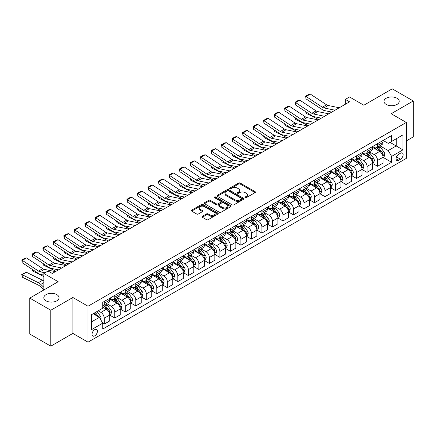 <?xml version="1.0" encoding="UTF-8"?>
<svg xmlns="http://www.w3.org/2000/svg" width="435" height="435" viewBox="0 0 435 435"><rect width="100%" height="100%" fill="white"/><g stroke="black" fill="none" stroke-linecap="round" stroke-linejoin="round"><path stroke-width="0.65" d="M245.166 197.659A0.816 0.473 0 0 0 246.324 197.659L255.095 192.591A1.169 0.674 0 0 0 255.437 192.118A1.169 0.674 0 0 0 255.095 191.639L240.234 183.059A1.169 0.674 0 0 0 238.587 183.059L229.816 188.127A0.816 0.473 0 0 0 229.577 188.458A0.816 0.473 0 0 0 229.816 188.79A0.816 0.473 0 0 0 230.969 188.79L232.105 188.137A3.736 2.159 0 0 1 237.39 188.137L238.625 188.85A3.736 2.159 0 0 1 239.723 190.378A3.736 2.159 0 0 1 238.625 191.9L237.494 192.558A0.816 0.473 0 0 0 237.254 192.89A0.816 0.473 0 0 0 237.494 193.222A0.816 0.473 0 0 0 238.646 193.222L239.783 192.569A3.736 2.159 0 0 1 245.063 192.569L246.302 193.281A3.736 2.159 0 0 1 247.395 194.809A3.736 2.159 0 0 1 246.302 196.332L245.166 196.99A0.816 0.473 0 0 0 244.927 197.321A0.816 0.473 0 0 0 245.166 197.659L245.166 196.99M56.816 294.625A7.612 4.393 0 0 0 48.519 293.674A7.612 4.393 0 0 0 43.821 297.73A7.612 4.393 0 0 0 46.05 300.841A7.612 4.393 0 0 0 54.342 301.792A7.612 4.393 0 0 0 59.046 297.73A7.612 4.393 0 0 0 56.816 294.625M396.976 98.234A7.612 4.393 0 0 0 388.683 97.282A7.612 4.393 0 0 0 383.985 101.339A7.612 4.393 0 0 0 386.215 104.449A7.612 4.393 0 0 0 394.507 105.4A7.612 4.393 0 0 0 399.205 101.339A7.612 4.393 0 0 0 396.976 98.234M94.743 335.847A3.806 2.197 120 0 0 97.228 332.492A3.806 2.197 120 0 0 96.646 329.442A3.806 2.197 120 0 0 94.743 329.632A3.806 2.197 120 0 0 92.253 332.982A3.806 2.197 120 0 0 92.84 336.032A3.806 2.197 120 0 0 94.743 335.847M202.346 216.325A1.169 0.674 0 0 0 202.009 216.804A1.169 0.674 0 0 0 202.346 217.277L206.516 219.686A1.169 0.674 0 0 0 208.169 219.686L217.908 214.063A1.169 0.674 0 0 0 218.25 213.585A1.169 0.674 0 0 0 217.908 213.106L203.047 204.532A1.169 0.674 0 0 0 201.4 204.532L191.661 210.154A1.169 0.674 0 0 0 191.318 210.632A1.169 0.674 0 0 0 191.661 211.105L196.696 214.015A1.169 0.674 0 0 0 198.344 214.015L202.514 211.606A1.169 0.674 0 0 0 202.857 211.133A1.169 0.674 0 0 0 202.514 210.654L200.018 209.213A3.121 1.805 0 0 1 199.1 207.935A3.121 1.805 0 0 1 201.03 206.272A3.121 1.805 0 0 1 204.434 206.663L214.216 212.313A3.121 1.805 0 0 1 215.129 213.585A3.121 1.805 0 0 1 213.199 215.249A3.121 1.805 0 0 1 209.795 214.863L208.169 213.917A1.169 0.674 0 0 0 206.516 213.917L202.346 216.325L202.346 217.277L206.516 214.89L206.516 213.917M406.312 140.907L413.25 136.905L413.25 100.974L392.229 88.838L363.845 105.227L349.55 96.972L345.341 99.397L349.55 101.823L52.271 273.457L48.068 271.027L43.864 273.457L43.864 289.966M50.803 310.231L50.803 346.162L72.879 333.417L72.879 297.491L50.803 310.231L29.776 298.095L58.159 281.711L43.864 273.457M72.879 297.491L88.011 306.229L406.312 122.458L406.312 158.389L88.011 342.155L88.011 306.229M413.25 100.974L391.174 113.72L406.312 122.458M232.187 204.863A1.169 0.674 0 0 0 233.84 204.863L243.578 199.241A1.169 0.674 0 0 0 243.921 198.762A1.169 0.674 0 0 0 243.578 198.289L228.723 189.709A1.169 0.674 0 0 0 227.07 189.709L217.331 195.331A1.169 0.674 0 0 0 216.989 195.81A1.169 0.674 0 0 0 217.331 196.288L232.187 204.863M214.808 197.833A0.816 0.473 0 0 1 215.64 197.947L230.729 206.663L221.002 212.275A1.169 0.674 0 0 1 219.354 212.275L204.493 203.694L204.493 202.743A1.169 0.674 0 0 0 204.151 203.221A1.169 0.674 0 0 0 204.493 203.694M204.493 202.743L208.664 200.339A1.169 0.674 0 0 1 210.312 200.339L216.342 203.814A1.169 0.674 0 0 0 217.989 203.814L220.757 202.221A1.169 0.674 0 0 0 221.1 201.742A1.169 0.674 0 0 0 220.757 201.264L214.482 197.642A0.816 0.473 0 0 1 214.243 197.311A0.816 0.473 0 0 1 214.749 196.876A0.816 0.473 0 0 1 215.64 196.979L230.746 205.701A1.169 0.674 0 0 1 231.083 206.174A1.169 0.674 0 0 1 230.746 206.652L230.746 205.701M50.803 346.162L29.776 334.026L29.776 298.095M400.51 153.196L398.661 154.262A3.687 2.126 120 0 0 396.252 157.508A3.687 2.126 120 0 0 396.818 160.466A3.687 2.126 120 0 0 398.661 160.281L400.51 159.215A3.687 2.126 120 0 0 402.919 155.964A3.687 2.126 120 0 0 402.353 153.011A3.687 2.126 120 0 0 400.51 153.196M383.143 140.451L388.232 143.387L391.598 141.446L391.598 135.568L102.731 302.341L102.731 308.219L91.377 314.771L91.377 329.73L102.731 323.172L102.731 329.05L391.598 162.271L391.598 156.399L388.232 150.57L379.869 145.741M391.598 141.446L402.946 134.888L402.946 149.841L391.598 156.399M72.879 333.417L88.011 342.155M345.341 99.397L345.341 104.253M389.999 142.365L396.22 145.959L396.22 138.776L402.946 134.888M388.232 150.57L396.22 145.959L402.946 149.841M91.377 321.96L99.365 317.349L93.144 313.755M102.731 323.221L104.242 324.097L104.242 318.219A4.758 2.746 -120 0 0 100.882 312.395L98.19 310.84M104.242 324.097L109.712 320.938L109.712 315.065A4.758 2.746 -120 0 0 106.347 309.236L102.731 307.148M109.837 315.185L114.753 318.028L114.753 312.151A4.758 2.746 -120 0 0 111.393 306.327L106.564 303.538M114.753 318.028L120.223 314.869L120.223 308.997A4.758 2.746 -120 0 0 116.857 303.168L109.712 299.041M120.348 309.116L125.269 311.955L125.269 306.082A4.758 2.746 -120 0 0 121.903 300.259L117.075 297.469M125.269 311.955L130.734 308.801L130.734 302.929A4.758 2.746 -120 0 0 127.368 297.1L120.223 292.972M130.859 303.048L135.78 305.887L135.78 300.014A4.758 2.746 -120 0 0 132.414 294.185L127.585 291.401M135.78 305.887L141.244 302.733L141.244 296.86A4.758 2.746 -120 0 0 137.884 291.031L130.734 286.904M141.37 296.98L146.291 299.818L146.291 293.946A4.758 2.746 -120 0 0 142.925 288.117L138.096 285.327M146.291 299.818L151.755 296.665L151.755 290.787A4.758 2.746 -120 0 0 148.395 284.963L141.244 280.836M151.886 290.912L156.801 293.75L156.801 287.878A4.758 2.746 -120 0 0 153.441 282.049L148.607 279.259M156.801 293.75L162.271 290.596L162.271 284.718A4.758 2.746 -120 0 0 158.905 278.895L151.755 274.768M162.396 284.843L167.317 287.682L167.317 281.809A4.758 2.746 -120 0 0 163.951 275.98L159.123 273.191M167.317 287.682L172.782 284.528L172.782 278.65A4.758 2.746 -120 0 0 169.416 272.827L162.271 268.7M172.907 278.77L177.828 281.614L177.828 275.736A4.758 2.746 -120 0 0 174.462 269.912L169.634 267.123M177.828 281.614L183.293 278.454L183.293 272.582A4.758 2.746 -120 0 0 179.927 266.758L172.782 262.631M183.418 272.701L188.339 275.545L188.339 269.667A4.758 2.746 -120 0 0 184.973 263.844L180.144 261.054M188.339 275.545L193.803 272.386L193.803 266.514A4.758 2.746 -120 0 0 190.443 260.685L183.293 256.558M193.928 266.633L198.849 269.477L198.849 263.599A4.758 2.746 -120 0 0 195.489 257.776L190.655 254.986M198.849 269.477L204.314 266.318L204.314 260.445A4.758 2.746 -120 0 0 200.954 254.616L193.803 250.489M204.445 260.565L209.36 263.403L209.36 257.531A4.758 2.746 -120 0 0 206 251.707L201.171 248.918M209.36 263.403L214.83 260.25L214.83 254.377A4.758 2.746 -120 0 0 211.464 248.548L204.314 244.421M214.955 254.497L219.876 257.335L219.876 251.463A4.758 2.746 -120 0 0 216.51 245.634L211.682 242.85M219.876 257.335L225.341 254.181L225.341 248.309A4.758 2.746 -120 0 0 221.975 242.48L214.83 238.353M225.466 248.428L230.387 251.267L230.387 245.394A4.758 2.746 -120 0 0 227.021 239.565L222.193 236.776M230.387 251.267L235.852 248.113L235.852 242.235A4.758 2.746 -120 0 0 232.486 236.412L225.341 232.285M235.977 242.36L240.898 245.199L240.898 239.326A4.758 2.746 -120 0 0 237.532 233.497L232.703 230.708M240.898 245.199L246.362 242.045L246.362 236.167A4.758 2.746 -120 0 0 243.002 230.343L235.852 226.216M246.487 236.292L251.408 239.13L251.408 233.252A4.758 2.746 -120 0 0 248.048 227.429L243.214 224.639M251.408 239.13L256.878 235.977L256.878 230.099A4.758 2.746 -120 0 0 253.513 224.275L246.362 220.148M257.003 230.218L261.919 233.062L261.919 227.184A4.758 2.746 -120 0 0 258.559 221.361L253.73 218.571M261.919 233.062L267.389 229.903L267.389 224.03A4.758 2.746 -120 0 0 264.023 218.201L256.878 214.08M267.514 224.15L272.435 226.994L272.435 221.116A4.758 2.746 -120 0 0 269.069 215.292L264.241 212.503M272.435 226.994L277.9 223.835L277.9 217.962A4.758 2.746 -120 0 0 274.534 212.133L267.389 208.006M278.025 218.082L282.946 220.926L282.946 215.048A4.758 2.746 -120 0 0 279.58 209.224L274.751 206.435M282.946 220.926L288.41 217.766L288.41 211.894A4.758 2.746 -120 0 0 285.05 206.065L277.9 201.938M288.535 212.014L293.456 214.852L293.456 208.979A4.758 2.746 -120 0 0 290.091 203.15L285.262 200.366M293.456 214.852L298.921 211.698L298.921 205.826A4.758 2.746 -120 0 0 295.561 199.997L288.41 195.87M299.052 205.945L303.967 208.784L303.967 202.911A4.758 2.746 -120 0 0 300.607 197.082L295.773 194.298M303.967 208.784L309.437 205.63L309.437 199.752A4.758 2.746 -120 0 0 306.071 193.928L298.921 189.801M309.562 199.877L314.483 202.715L314.483 196.843A4.758 2.746 -120 0 0 311.117 191.014L306.289 188.225M314.483 202.715L319.948 199.562L319.948 193.684A4.758 2.746 -120 0 0 316.582 187.86L309.437 183.733M320.073 193.809L324.994 196.647L324.994 190.775A4.758 2.746 -120 0 0 321.628 184.946L316.8 182.156M324.994 196.647L330.459 193.493L330.459 187.615A4.758 2.746 -120 0 0 327.093 181.792L319.948 177.665M330.584 187.741L335.505 190.579L335.505 184.701A4.758 2.746 -120 0 0 332.139 178.877L327.31 176.088M335.505 190.579L340.969 187.42L340.969 181.547A4.758 2.746 -120 0 0 337.609 175.724L330.459 171.597M341.094 181.667L346.015 184.511L346.015 178.633A4.758 2.746 -120 0 0 342.655 172.809L337.821 170.02M346.015 184.511L351.48 181.351L351.48 175.479A4.758 2.746 -120 0 0 348.12 169.65L340.969 165.523M351.61 175.599L356.526 178.442L356.526 172.564A4.758 2.746 -120 0 0 353.166 166.741L348.337 163.951M356.526 178.442L361.996 175.283L361.996 169.411A4.758 2.746 -120 0 0 358.63 163.582L351.48 159.455M362.121 169.53L367.042 172.369L367.042 166.496A4.758 2.746 -120 0 0 363.676 160.673L358.848 157.883M367.042 172.369L372.507 169.215L372.507 163.342A4.758 2.746 -120 0 0 369.141 157.513L361.996 153.386M372.632 163.462L377.553 166.3L377.553 160.428A4.758 2.746 -120 0 0 374.187 154.599L369.358 151.815M377.553 166.3L383.017 163.147L383.017 157.274A4.758 2.746 -120 0 0 379.652 151.445L372.507 147.318M372.632 146.519L374.187 147.416A4.758 2.746 -120 0 0 376.569 147.65A4.758 2.746 -120 0 0 377.553 145.475L377.553 143.675M362.121 152.587L363.676 153.484A4.758 2.746 -120 0 0 366.053 153.718A4.758 2.746 -120 0 0 367.042 151.543L367.042 149.743M351.61 158.655L353.166 159.553A4.758 2.746 -120 0 0 355.542 159.792A4.758 2.746 -120 0 0 356.526 157.611L356.526 155.817M341.094 164.724L342.655 165.621A4.758 2.746 -120 0 0 345.031 165.86A4.758 2.746 -120 0 0 346.015 163.68L346.015 161.885M330.584 170.792L332.139 171.689A4.758 2.746 -120 0 0 334.52 171.928A4.758 2.746 -120 0 0 335.505 169.748L335.505 167.953M320.073 176.86L321.628 177.763A4.758 2.746 -120 0 0 324.01 177.997A4.758 2.746 -120 0 0 324.994 175.816L324.994 174.022M309.562 182.928L311.117 183.831A4.758 2.746 -120 0 0 313.494 184.065A4.758 2.746 -120 0 0 314.483 181.89L314.483 180.09M299.052 189.002L300.607 189.899A4.758 2.746 -120 0 0 302.983 190.133A4.758 2.746 -120 0 0 303.967 187.958L303.967 186.158M288.535 195.07L290.091 195.967A4.758 2.746 -120 0 0 292.472 196.201A4.758 2.746 -120 0 0 293.456 194.026L293.456 192.226M278.025 201.139L279.58 202.036A4.758 2.746 -120 0 0 281.962 202.27A4.758 2.746 -120 0 0 282.946 200.095L282.946 198.3M267.514 207.207L269.069 208.104A4.758 2.746 -120 0 0 271.445 208.343A4.758 2.746 -120 0 0 272.435 206.163L272.435 204.368M257.003 213.275L258.559 214.172A4.758 2.746 -120 0 0 260.935 214.411A4.758 2.746 -120 0 0 261.919 212.231L261.919 210.437M246.487 219.343L248.048 220.24A4.758 2.746 -120 0 0 250.424 220.48A4.758 2.746 -120 0 0 251.408 218.299L251.408 216.505M235.977 225.412L237.532 226.314A4.758 2.746 -120 0 0 239.913 226.548A4.758 2.746 -120 0 0 240.898 224.368L240.898 222.573M225.466 231.485L227.021 232.382A4.758 2.746 -120 0 0 229.403 232.616A4.758 2.746 -120 0 0 230.387 230.441L230.387 228.641M214.955 237.553L216.51 238.451A4.758 2.746 -120 0 0 218.887 238.684A4.758 2.746 -120 0 0 219.876 236.509L219.876 234.71M204.445 243.622L206 244.519A4.758 2.746 -120 0 0 208.376 244.753A4.758 2.746 -120 0 0 209.36 242.578L209.36 240.778M193.928 249.69L195.489 250.587A4.758 2.746 -120 0 0 197.865 250.821A4.758 2.746 -120 0 0 198.849 248.646L198.849 246.852M183.418 255.758L184.973 256.655A4.758 2.746 -120 0 0 187.354 256.895A4.758 2.746 -120 0 0 188.339 254.714L188.339 252.92M172.907 261.826L174.462 262.724A4.758 2.746 -120 0 0 176.844 262.963A4.758 2.746 -120 0 0 177.828 260.782L177.828 258.988M162.396 267.895L163.951 268.797A4.758 2.746 -120 0 0 166.328 269.031A4.758 2.746 -120 0 0 167.317 266.851L167.317 265.056M151.886 273.963L153.441 274.866A4.758 2.746 -120 0 0 155.817 275.099A4.758 2.746 -120 0 0 156.801 272.919L156.801 271.125M141.37 280.037L142.925 280.934A4.758 2.746 -120 0 0 145.306 281.168A4.758 2.746 -120 0 0 146.291 278.993L146.291 277.193M130.859 286.105L132.414 287.002A4.758 2.746 -120 0 0 134.796 287.236A4.758 2.746 -120 0 0 135.78 285.061L135.78 283.261M120.348 292.173L121.903 293.07A4.758 2.746 -120 0 0 124.279 293.304A4.758 2.746 -120 0 0 125.269 291.129L125.269 289.329M109.837 298.241L111.393 299.139A4.758 2.746 -120 0 0 113.769 299.378A4.758 2.746 -120 0 0 114.753 297.197L114.753 295.403M383.143 157.394L391.598 162.271M376.569 147.65L382.033 144.496A4.758 2.746 -120 0 0 383.017 142.316L383.017 140.521M366.053 153.718L371.523 150.564A4.758 2.746 -120 0 0 372.507 148.384L372.507 146.59M355.542 159.792L361.006 156.633A4.758 2.746 -120 0 0 361.996 154.458L361.996 152.658M345.031 165.86L350.496 162.701A4.758 2.746 -120 0 0 351.48 160.526L351.48 158.726M334.52 171.928L339.985 168.769A4.758 2.746 -120 0 0 340.969 166.594L340.969 164.794M324.01 177.997L329.474 174.843A4.758 2.746 -120 0 0 330.459 172.662L330.459 170.868M313.494 184.065L318.964 180.911A4.758 2.746 -120 0 0 319.948 178.731L319.948 176.936M302.983 190.133L308.448 186.979A4.758 2.746 -120 0 0 309.437 184.799L309.437 183.004M292.472 196.201L297.937 193.048A4.758 2.746 -120 0 0 298.921 190.867L298.921 189.073M281.962 202.27L287.426 199.116A4.758 2.746 -120 0 0 288.41 196.941L288.41 195.141M271.445 208.343L276.916 205.184A4.758 2.746 -120 0 0 277.9 203.009L277.9 201.209M260.935 214.411L266.405 211.252A4.758 2.746 -120 0 0 267.389 209.077L267.389 207.277M250.424 220.48L255.889 217.321A4.758 2.746 -120 0 0 256.878 215.146L256.878 213.351M239.913 226.548L245.378 223.394A4.758 2.746 -120 0 0 246.362 221.214L246.362 219.419M229.403 232.616L234.867 229.462A4.758 2.746 -120 0 0 235.852 227.282L235.852 225.488M218.887 238.684L224.357 235.531A4.758 2.746 -120 0 0 225.341 233.35L225.341 231.556M208.376 244.753L213.841 241.599A4.758 2.746 -120 0 0 214.83 239.419L214.83 237.624M197.865 250.821L203.33 247.667A4.758 2.746 -120 0 0 204.314 245.492L204.314 243.692M187.354 256.895L192.819 253.735A4.758 2.746 -120 0 0 193.803 251.56L193.803 249.761M176.844 262.963L182.308 259.804A4.758 2.746 -120 0 0 183.293 257.629L183.293 255.829M166.328 269.031L171.798 265.872A4.758 2.746 -120 0 0 172.782 263.697L172.782 261.903M155.817 275.099L161.282 271.946A4.758 2.746 -120 0 0 162.271 269.765L162.271 267.971M145.306 281.168L150.771 278.014A4.758 2.746 -120 0 0 151.755 275.833L151.755 274.039M134.796 287.236L140.26 284.082A4.758 2.746 -120 0 0 141.244 281.902L141.244 280.107M124.279 293.304L129.75 290.15A4.758 2.746 -120 0 0 130.734 287.97L130.734 286.176M113.769 299.378L119.239 296.219A4.758 2.746 -120 0 0 120.223 294.044L120.223 292.244M102.731 305.636A4.758 2.746 -120 0 0 103.258 305.446L108.723 302.287A4.758 2.746 -120 0 0 109.712 300.112L109.712 298.312M103.258 305.446A4.758 2.746 -120 0 0 104.242 303.266L104.242 301.471M99.365 317.349L102.731 323.172M245.492 197.773L246.302 197.305A3.736 2.159 0 0 0 247.395 195.777L247.395 194.809M239.723 190.378L239.723 191.346A3.736 2.159 0 0 1 238.625 192.874L237.82 193.341M255.079 192.602L240.234 184.032A1.169 0.674 0 0 0 238.587 184.032L230.142 188.91M243.562 199.252L228.723 190.682A1.169 0.674 0 0 0 227.07 190.682L217.348 196.294L217.331 195.331M241.517 199.1A0.816 0.473 0 0 0 241.757 198.762A0.816 0.473 0 0 0 241.517 198.431L228.473 190.9A0.816 0.473 0 0 0 227.32 190.9L226.118 191.59A3.736 2.159 0 0 0 225.025 193.118A3.736 2.159 0 0 0 226.118 194.641L235.036 199.79A3.736 2.159 0 0 0 240.321 199.79L241.517 199.1L241.517 200.067A0.816 0.473 0 0 0 241.757 199.736L241.757 198.762M225.025 193.118L225.025 194.086A3.736 2.159 0 0 0 226.118 195.614L226.118 194.641M241.517 200.067L240.321 200.758A3.736 2.159 0 0 1 235.036 200.758L226.118 195.614M204.51 203.705L208.664 201.307L208.664 200.339M221.1 201.742L221.1 202.715A1.169 0.674 0 0 1 220.757 203.188L217.989 204.787A1.169 0.674 0 0 1 216.342 204.787L210.312 201.307A1.169 0.674 0 0 0 208.664 201.307M222.589 207.424A3.121 1.805 0 0 0 225.993 207.816A3.121 1.805 0 0 0 227.924 206.152A3.121 1.805 0 0 0 227.01 204.874L223.563 202.884A1.169 0.674 0 0 0 221.91 202.884L219.148 204.483A1.169 0.674 0 0 0 218.805 204.961A1.169 0.674 0 0 0 219.148 205.434L222.589 207.424L222.589 208.398A3.121 1.805 0 0 0 225.993 208.789A3.121 1.805 0 0 0 227.924 207.12L227.924 206.152M218.805 204.961L218.805 205.929A1.169 0.674 0 0 0 219.148 206.407L219.148 205.434M222.589 208.398L219.148 206.407M215.129 213.585L215.129 214.558A3.121 1.805 0 0 1 213.199 216.222A3.121 1.805 0 0 1 209.795 215.831L208.169 214.89A1.169 0.674 0 0 0 206.516 214.89M199.1 207.935L199.1 208.909A3.121 1.805 0 0 0 200.018 210.187L200.018 209.213M202.498 211.617L200.018 210.187M217.892 214.069L203.047 205.499A1.169 0.674 0 0 0 201.4 205.499L191.672 211.116L191.661 210.154M383.017 157.465L384.029 156.883L384.866 154.458A3.154 1.822 -120 0 0 383.86 151.772L380.424 147.188A9.097 5.253 -120 0 0 379.434 145.997M376.014 149.346A9.097 5.253 -120 0 0 374.154 147.394M320.519 117.994L321.068 118.266M306.05 111.909L306.137 113.328L305.626 111.632M318.795 119.581L306.137 113.328M382.729 155.534L383.164 154.588A3.154 1.822 -120 0 0 382.262 152.696L378.831 148.107A9.097 5.253 -120 0 0 377.836 146.921M376.987 147.405A7.553 4.361 60 0 1 378.227 148.819L381.136 152.696M376.824 147.503A9.097 5.253 60 0 1 377.819 148.688L380.103 151.739M335.042 110.202L323.928 107.918A5.949 3.431 60 0 1 322.335 107.222L306.137 96.516L305.984 98.848L322.183 109.555A8.917 5.149 -120 0 0 324.575 110.604L331.785 112.083M339.246 107.771L328.131 105.493A5.949 3.431 60 0 1 326.538 104.791L310.34 94.09L306.137 96.516L305.631 96.13L308.573 94.433L310.34 94.09M305.984 98.848L305.631 96.13M372.507 163.533L373.513 162.951L374.356 160.526A3.154 1.822 -120 0 0 373.35 157.84L369.913 153.256A9.097 5.253 -120 0 0 368.923 152.065M365.503 155.415A9.097 5.253 -120 0 0 363.644 153.463M310.008 124.067L310.557 124.339M295.539 117.977L295.626 119.397L295.115 117.7M308.284 125.65L295.626 119.397M372.219 161.602L372.654 160.656A3.154 1.822 -120 0 0 371.751 158.764L368.314 154.175A9.097 5.253 -120 0 0 367.325 152.989M366.477 153.479A7.553 4.361 60 0 1 367.716 154.887L370.625 158.77M366.313 153.571A9.097 5.253 60 0 1 367.309 154.757L369.592 157.807M361.996 169.606L363.002 169.019L363.845 166.594A3.154 1.822 -120 0 0 362.839 163.908L359.402 159.324A9.097 5.253 -120 0 0 358.407 158.133M354.993 161.483A9.097 5.253 -120 0 0 353.128 159.531M299.497 130.136L300.047 130.408M285.028 124.046L285.11 125.465L284.604 123.768M297.774 131.718L285.11 125.465M361.708 167.676L362.143 166.73A3.154 1.822 -120 0 0 361.24 164.832L357.804 160.243A9.097 5.253 -120 0 0 356.814 159.058M355.966 159.547A7.553 4.361 60 0 1 357.206 160.955L360.115 164.838M355.803 159.64A9.097 5.253 60 0 1 356.798 160.83L359.082 163.875M351.48 175.675L352.491 175.093L353.334 172.662A3.154 1.822 -120 0 0 352.328 169.976L348.892 165.392A9.097 5.253 -120 0 0 347.897 164.202M344.482 167.551A9.097 5.253 -120 0 0 342.617 165.605M288.981 136.204L289.536 136.476M274.512 130.114L274.599 131.533L274.093 129.837M287.263 137.786L274.599 131.533M351.197 173.744L351.632 172.798A3.154 1.822 -120 0 0 350.73 170.901L347.293 166.317A9.097 5.253 -120 0 0 346.298 165.126M345.455 165.615A7.553 4.361 60 0 1 346.695 167.024L349.599 170.906M345.292 165.708A9.097 5.253 60 0 1 346.282 166.899L348.565 169.949M324.532 116.27L313.417 113.986A5.949 3.431 60 0 1 311.824 113.29L295.626 102.584L295.474 104.917L311.672 115.623A8.917 5.149 -120 0 0 314.059 116.672L321.269 118.151M328.735 113.84L317.621 111.561A5.949 3.431 60 0 1 316.027 110.865L299.829 100.159L295.626 102.584L295.12 102.198L298.062 100.501L299.829 100.159M295.474 104.917L295.12 102.198M314.021 122.338L302.907 120.06A5.949 3.431 60 0 1 301.308 119.359L285.11 108.652L284.963 110.99L301.161 121.691A8.917 5.149 -120 0 0 303.548 122.741L310.759 124.22M318.224 119.908L307.11 117.629A5.949 3.431 60 0 1 305.517 116.933L289.318 106.227L285.11 108.652L284.61 108.271L287.551 106.57L289.318 106.227M284.963 110.99L284.61 108.271M303.51 128.407L292.391 126.128A5.949 3.431 60 0 1 290.797 125.427L274.599 114.72L274.447 117.058L290.645 127.759A8.917 5.149 -120 0 0 293.038 128.809L300.248 130.288M307.714 125.981L296.599 123.698A5.949 3.431 60 0 1 295.006 123.002L278.802 112.295L274.599 114.72L274.093 114.34L277.041 112.638L278.802 112.295M274.447 117.058L274.093 114.34M340.969 181.743L341.981 181.161L342.818 178.731A3.154 1.822 -120 0 0 341.812 176.05L338.381 171.461A9.097 5.253 -120 0 0 337.386 170.27M333.966 173.619A9.097 5.253 -120 0 0 332.106 171.673M278.471 142.272L279.02 142.544M264.001 136.188L264.089 137.601L263.583 135.905M276.747 143.855L264.089 137.601M340.681 179.813L341.116 178.867A3.154 1.822 -120 0 0 340.219 176.969L336.782 172.385A9.097 5.253 -120 0 0 335.787 171.194M334.939 171.684A7.553 4.361 60 0 1 336.179 173.092L339.088 176.974M334.781 171.776A9.097 5.253 60 0 1 335.771 172.967L338.055 176.017M292.994 134.475L281.88 132.196A5.949 3.431 60 0 1 280.287 131.495L264.089 120.794L263.936 123.127L280.135 133.833A8.917 5.149 -120 0 0 282.527 134.877L289.737 136.356M297.203 132.05L286.083 129.766A5.949 3.431 60 0 1 284.49 129.07L268.292 118.363L264.089 120.794L263.583 120.408L266.524 118.706L268.292 118.363M263.936 123.127L263.583 120.408M330.459 187.811L331.47 187.229L332.307 184.799A3.154 1.822 -120 0 0 331.301 182.118L327.865 177.529A9.097 5.253 -120 0 0 326.875 176.344M323.455 179.688A9.097 5.253 -120 0 0 321.596 177.741M267.96 148.34L268.509 148.612M253.491 142.256L253.578 143.67L253.067 141.973M266.236 149.923L253.578 143.67M330.17 185.881L330.605 184.935A3.154 1.822 -120 0 0 329.703 183.037L326.266 178.453A9.097 5.253 -120 0 0 325.277 177.262M324.428 177.752A7.553 4.361 60 0 1 325.668 179.16L328.577 183.043M324.265 177.844A9.097 5.253 60 0 1 325.26 179.035L327.544 182.086M319.948 193.879L320.954 193.298L321.797 190.867A3.154 1.822 -120 0 0 320.791 188.186L317.354 183.597A9.097 5.253 -120 0 0 316.365 182.412M312.944 185.761A9.097 5.253 -120 0 0 311.085 183.809M257.449 154.409L257.998 154.681M242.98 148.324L243.067 149.743L242.556 148.047M255.726 155.991L243.067 149.743M319.66 191.949L320.095 191.003A3.154 1.822 -120 0 0 319.192 189.111L315.756 184.522A9.097 5.253 -120 0 0 314.766 183.331M313.918 183.82A7.553 4.361 60 0 1 315.157 185.228L318.067 189.111M313.755 183.913A9.097 5.253 60 0 1 314.75 185.103L317.033 188.154M309.437 199.948L310.443 199.366L311.286 196.941A3.154 1.822 -120 0 0 310.28 194.255L306.844 189.665A9.097 5.253 -120 0 0 305.849 188.48M302.434 191.83A9.097 5.253 -120 0 0 300.569 189.877M246.933 160.477L247.488 160.749M232.469 154.392L232.551 155.812L232.045 154.115M245.215 162.065L232.551 155.812M309.149 198.017L309.584 197.071A3.154 1.822 -120 0 0 308.681 195.179L305.245 190.59A9.097 5.253 -120 0 0 304.25 189.399M303.407 189.888A7.553 4.361 60 0 1 304.647 191.302L307.556 195.179M303.244 189.986A9.097 5.253 60 0 1 304.234 191.172L306.523 194.222M298.921 206.016L299.933 205.434L300.775 203.009A3.154 1.822 -120 0 0 299.769 200.323L296.333 195.739A9.097 5.253 -120 0 0 295.338 194.548M291.923 197.898A9.097 5.253 -120 0 0 290.058 195.946M236.422 166.545L236.972 166.817M221.953 160.461L222.04 161.88L221.535 160.183M234.704 168.133L222.04 161.88M298.638 204.086L299.073 203.14A3.154 1.822 -120 0 0 298.171 201.247L294.734 196.658A9.097 5.253 -120 0 0 293.739 195.473M292.896 195.957A7.553 4.361 60 0 1 294.136 197.37L297.04 201.253M292.733 196.054A9.097 5.253 60 0 1 293.723 197.24L296.007 200.29M288.41 212.084L289.422 211.502L290.259 209.077A3.154 1.822 -120 0 0 289.253 206.391L285.817 201.807A9.097 5.253 -120 0 0 284.827 200.617M281.407 203.966A9.097 5.253 -120 0 0 279.547 202.014M225.912 172.619L226.461 172.891M211.443 166.529L211.53 167.948L211.024 166.252M224.188 174.201L211.53 167.948M288.122 210.154L288.557 209.213A3.154 1.822 -120 0 0 287.66 207.316L284.224 202.726A9.097 5.253 -120 0 0 283.228 201.541M282.38 202.03A7.553 4.361 60 0 1 283.62 203.439L286.529 207.321M282.217 202.123A9.097 5.253 60 0 1 283.212 203.308L285.496 206.359M282.484 140.543L271.369 138.265A5.949 3.431 60 0 1 269.776 137.563L253.578 126.862L253.426 129.195L269.624 139.901A8.917 5.149 -120 0 0 272.016 140.945L279.226 142.424M286.687 138.118L275.572 135.834A5.949 3.431 60 0 1 273.979 135.138L257.781 124.432L253.578 126.862L253.072 126.476L256.014 124.774L257.781 124.432M253.426 129.195L253.072 126.476M271.973 146.611L260.859 144.333A5.949 3.431 60 0 1 259.265 143.637L243.067 132.931L242.915 135.263L259.113 145.97A8.917 5.149 -120 0 0 261.5 147.014L268.71 148.493M276.176 144.186L265.062 141.908A5.949 3.431 60 0 1 263.469 141.206L247.27 130.5L243.067 132.931L242.561 132.544L245.503 130.848L247.27 130.5M242.915 135.263L242.561 132.544M261.462 152.68L250.342 150.401A5.949 3.431 60 0 1 248.749 149.705L232.551 138.999L232.399 141.332L248.602 152.038A8.917 5.149 -120 0 0 250.99 153.087L258.2 154.566M265.665 150.254L254.551 147.976A5.949 3.431 60 0 1 252.958 147.275L236.76 136.574L232.551 138.999L232.045 138.613L234.992 136.916L236.76 136.574M232.399 141.332L232.045 138.613M250.946 158.753L239.832 156.469A5.949 3.431 60 0 1 238.239 155.773L222.04 145.067L221.888 147.4L238.086 158.106A8.917 5.149 -120 0 0 240.479 159.156L247.689 160.635M255.155 156.323L244.04 154.044A5.949 3.431 60 0 1 242.442 153.343L226.243 142.642L222.04 145.067L221.535 144.681L224.482 142.984L226.243 142.642M221.888 147.4L221.535 144.681M240.435 164.821L229.321 162.538A5.949 3.431 60 0 1 227.728 161.842L211.53 151.135L211.377 153.468L227.576 164.174A8.917 5.149 -120 0 0 229.968 165.224L237.178 166.703M244.644 162.391L233.524 160.113A5.949 3.431 60 0 1 231.931 159.417L215.733 148.71L211.53 151.135L211.024 150.755L213.966 149.053L215.733 148.71M211.377 153.468L211.024 150.755M277.9 218.158L278.911 217.571L279.748 215.146A3.154 1.822 -120 0 0 278.743 212.459L275.306 207.876A9.097 5.253 -120 0 0 274.316 206.685M270.896 210.034A9.097 5.253 -120 0 0 269.037 208.088M215.401 178.687L215.95 178.959M200.932 172.597L201.019 174.016L200.508 172.32M213.677 180.269L201.019 174.016M277.612 216.228L278.047 215.281A3.154 1.822 -120 0 0 277.144 213.384L273.707 208.795A9.097 5.253 -120 0 0 272.718 207.609M271.87 208.099A7.553 4.361 60 0 1 273.109 209.507L276.018 213.389M271.706 208.191A9.097 5.253 60 0 1 272.701 209.382L274.985 212.427M229.925 170.89L218.81 168.611A5.949 3.431 60 0 1 217.217 167.91L201.019 157.204L200.867 159.542L217.065 170.243A8.917 5.149 -120 0 0 219.452 171.292L226.668 172.771M234.128 168.459L223.014 166.181A5.949 3.431 60 0 1 221.42 165.485L205.222 154.778L201.019 157.204L200.513 156.823L203.455 155.121L205.222 154.778M200.867 159.542L200.513 156.823M267.389 224.226L268.395 223.644L269.238 221.214A3.154 1.822 -120 0 0 268.232 218.533L264.795 213.944A9.097 5.253 -120 0 0 263.8 212.753M260.386 216.103A9.097 5.253 -120 0 0 258.52 214.156M204.89 184.755L205.44 185.027M190.421 178.665L190.503 180.085L189.997 178.388M203.167 186.338L190.503 180.085M267.101 222.296L267.536 221.35A3.154 1.822 -120 0 0 266.633 219.452L263.197 214.868A9.097 5.253 -120 0 0 262.207 213.677M261.359 214.167A7.553 4.361 60 0 1 262.599 215.575L265.508 219.457M261.196 214.259A9.097 5.253 60 0 1 262.191 215.45L264.475 218.5M219.414 176.958L208.3 174.68A5.949 3.431 60 0 1 206.707 173.978L190.503 163.277L190.356 165.61L206.554 176.311A8.917 5.149 -120 0 0 208.941 177.36L216.151 178.839M223.617 174.533L212.503 172.249A5.949 3.431 60 0 1 210.91 171.553L194.711 160.847L190.503 163.277L190.003 162.891L192.944 161.189L194.711 160.847M190.356 165.61L190.003 162.891M256.878 230.294L257.884 229.713L258.727 227.282A3.154 1.822 -120 0 0 257.721 224.601L254.285 220.012A9.097 5.253 -120 0 0 253.29 218.821M249.875 222.171A9.097 5.253 -120 0 0 248.01 220.224M194.374 190.824L194.929 191.095M179.911 184.739L179.992 186.153L179.486 184.456M192.656 192.406L179.992 186.153M256.59 228.364L257.025 227.418A3.154 1.822 -120 0 0 256.123 225.52L252.686 220.936A9.097 5.253 -120 0 0 251.691 219.746M250.848 220.235A7.553 4.361 60 0 1 252.088 221.643L254.992 225.526M250.685 220.327A9.097 5.253 60 0 1 251.675 221.518L253.958 224.569M208.903 183.026L197.784 180.748A5.949 3.431 60 0 1 196.19 180.046L179.992 169.345L179.84 171.678L196.038 182.385A8.917 5.149 -120 0 0 198.431 183.429L205.641 184.908M213.106 180.601L201.992 178.317A5.949 3.431 60 0 1 200.399 177.621L184.201 166.915L179.992 169.345L179.486 168.959L182.434 167.257L184.201 166.915M179.84 171.678L179.486 168.959M246.362 236.363L247.374 235.781L248.211 233.35A3.154 1.822 -120 0 0 247.21 230.67L243.774 226.08A9.097 5.253 -120 0 0 242.779 224.895M239.364 228.239A9.097 5.253 -120 0 0 237.499 226.292M183.864 196.892L184.413 197.164M169.394 190.807L169.481 192.226L168.976 190.525M182.14 198.474L169.481 192.226M246.074 234.432L246.514 233.486A3.154 1.822 -120 0 0 245.612 231.589L242.175 227.005A9.097 5.253 -120 0 0 241.18 225.814M240.332 226.303A7.553 4.361 60 0 1 241.572 227.712L244.481 231.594M240.174 226.396A9.097 5.253 60 0 1 241.164 227.587L243.448 230.637M198.387 189.094L187.273 186.816A5.949 3.431 60 0 1 185.68 186.12L169.481 175.414L169.329 177.746L185.527 188.453A8.917 5.149 -120 0 0 187.92 189.497L195.13 190.976M202.596 186.669L191.476 184.391A5.949 3.431 60 0 1 189.883 183.69L173.685 172.983L169.481 175.414L168.976 175.028L171.917 173.331L173.685 172.983M169.329 177.746L168.976 175.028M235.852 242.431L236.863 241.849L237.7 239.419A3.154 1.822 -120 0 0 236.694 236.738L233.258 232.149A9.097 5.253 -120 0 0 232.268 230.963M228.848 234.313A9.097 5.253 -120 0 0 226.988 232.361M173.353 202.96L173.902 203.232M158.884 196.876L158.971 198.295L158.46 196.598M171.629 204.542L158.971 198.295M235.563 240.501L235.998 239.554A3.154 1.822 -120 0 0 235.096 237.662L231.665 233.073A9.097 5.253 -120 0 0 230.67 231.882M229.821 232.372A7.553 4.361 60 0 1 231.061 233.78L233.97 237.662M229.658 232.469A9.097 5.253 60 0 1 230.653 233.655L232.937 236.705M187.876 195.163L176.762 192.884A5.949 3.431 60 0 1 175.169 192.188L158.971 181.482L158.818 183.815L175.017 194.521A8.917 5.149 -120 0 0 177.409 195.571L184.619 197.05M192.08 192.738L180.965 190.459A5.949 3.431 60 0 1 179.372 189.758L163.174 179.051L158.971 181.482L158.465 181.096L161.407 179.399L163.174 179.051M158.818 183.815L158.465 181.096M225.341 248.499L226.347 247.917L227.19 245.492A3.154 1.822 -120 0 0 226.184 242.806L222.747 238.217A9.097 5.253 -120 0 0 221.758 237.031M218.337 240.381A9.097 5.253 -120 0 0 216.478 238.429M162.842 209.028L163.391 209.3M148.373 202.944L148.46 204.363L147.949 202.666M161.119 210.616L148.46 204.363M225.053 246.569L225.488 245.623A3.154 1.822 -120 0 0 224.585 243.73L221.149 239.141A9.097 5.253 -120 0 0 220.159 237.95M219.311 238.44A7.553 4.361 60 0 1 220.55 239.854L223.459 243.73M219.148 238.538A9.097 5.253 60 0 1 220.143 239.723L222.426 242.773M177.366 201.236L166.252 198.953A5.949 3.431 60 0 1 164.658 198.257L148.46 187.55L148.308 189.883L164.506 200.589A8.917 5.149 -120 0 0 166.893 201.639L174.103 203.118M181.569 198.806L170.455 196.528A5.949 3.431 60 0 1 168.862 195.826L152.663 185.125L148.46 187.55L147.954 187.164L150.896 185.468L152.663 185.125M148.308 189.883L147.954 187.164M214.83 254.567L215.836 253.986L216.679 251.56A3.154 1.822 -120 0 0 215.673 248.874L212.236 244.291A9.097 5.253 -120 0 0 211.241 243.1M207.827 246.449A9.097 5.253 -120 0 0 205.962 244.497M152.332 215.102L152.881 215.368M137.862 209.012L137.944 210.431L137.438 208.735M150.608 216.684L137.944 210.431M214.542 252.637L214.977 251.691A3.154 1.822 -120 0 0 214.074 249.799L210.638 245.209A9.097 5.253 -120 0 0 209.648 244.024M208.8 244.513A7.553 4.361 60 0 1 210.04 245.922L212.949 249.804M208.637 244.606A9.097 5.253 60 0 1 209.632 245.791L211.916 248.842M204.314 260.636L205.325 260.054L206.168 257.629A3.154 1.822 -120 0 0 205.162 254.943L201.726 250.359A9.097 5.253 -120 0 0 200.731 249.168M197.316 252.517A9.097 5.253 -120 0 0 195.451 250.565M141.815 221.17L142.37 221.442M127.346 215.08L127.433 216.499L126.928 214.803M140.097 222.753L127.433 216.499M204.031 258.705L204.466 257.765A3.154 1.822 -120 0 0 203.564 255.867L200.127 251.278A9.097 5.253 -120 0 0 199.132 250.092M198.289 250.582A7.553 4.361 60 0 1 199.529 251.99L202.433 255.872M198.126 250.674A9.097 5.253 60 0 1 199.116 251.865L201.4 254.91M193.803 266.709L194.815 266.122L195.652 263.697A3.154 1.822 -120 0 0 194.646 261.011L191.215 256.427A9.097 5.253 -120 0 0 190.22 255.236M186.8 258.586A9.097 5.253 -120 0 0 184.94 256.639M131.305 227.239L131.854 227.51M116.836 221.149L116.923 222.568L116.417 220.871M129.581 228.821L116.923 222.568M193.515 264.779L193.95 263.833A3.154 1.822 -120 0 0 193.053 261.935L189.617 257.351A9.097 5.253 -120 0 0 188.621 256.161M187.773 256.65A7.553 4.361 60 0 1 189.013 258.058L191.922 261.941M187.615 256.742A9.097 5.253 60 0 1 188.605 257.933L190.889 260.978M183.293 272.778L184.304 272.196L185.141 269.765A3.154 1.822 -120 0 0 184.135 267.085L180.699 262.495A9.097 5.253 -120 0 0 179.709 261.304M176.289 264.654A9.097 5.253 -120 0 0 174.43 262.707M120.794 233.307L121.343 233.579M106.325 227.222L106.412 228.636L105.901 226.939M119.07 234.889L106.412 228.636M183.004 270.847L183.439 269.901A3.154 1.822 -120 0 0 182.537 268.003L179.1 263.42A9.097 5.253 -120 0 0 178.111 262.229M177.262 262.718A7.553 4.361 60 0 1 178.502 264.127L181.411 268.009M177.099 262.811A9.097 5.253 60 0 1 178.094 264.001L180.378 267.052M172.782 278.846L173.788 278.264L174.631 275.833A3.154 1.822 -120 0 0 173.625 273.153L170.188 268.564A9.097 5.253 -120 0 0 169.199 267.373M165.778 270.722A9.097 5.253 -120 0 0 163.919 268.776M110.283 239.375L110.833 239.647M95.814 233.29L95.901 234.704L95.39 233.008M108.56 240.957L95.901 234.704M172.494 276.916L172.929 275.969A3.154 1.822 -120 0 0 172.026 274.072L168.59 269.488A9.097 5.253 -120 0 0 167.6 268.297M166.752 268.786A7.553 4.361 60 0 1 167.992 270.195L170.901 274.077M166.589 268.879A9.097 5.253 60 0 1 167.584 270.07L169.867 273.12M162.271 284.914L163.277 284.332L164.12 281.902A3.154 1.822 -120 0 0 163.114 279.221L159.678 274.632A9.097 5.253 -120 0 0 158.683 273.446M155.268 276.791A9.097 5.253 -120 0 0 153.403 274.844M99.767 245.443L100.322 245.715M85.303 239.359L85.385 240.778L84.879 239.076M98.049 247.026L85.385 240.778M161.983 282.984L162.418 282.038A3.154 1.822 -120 0 0 161.516 280.14L158.079 275.556A9.097 5.253 -120 0 0 157.084 274.365M156.241 274.855A7.553 4.361 60 0 1 157.481 276.263L160.39 280.145M156.078 274.947A9.097 5.253 60 0 1 157.068 276.138L159.357 279.188M151.755 290.982L152.767 290.401L153.609 287.97A3.154 1.822 -120 0 0 152.603 285.289L149.167 280.7A9.097 5.253 -120 0 0 148.172 279.515M144.757 282.864A9.097 5.253 -120 0 0 142.892 280.912M89.257 251.512L89.806 251.783M74.787 245.427L74.874 246.846L74.369 245.15M87.538 253.099L74.874 246.846M151.472 289.052L151.907 288.106A3.154 1.822 -120 0 0 151.005 286.214L147.568 281.624A9.097 5.253 -120 0 0 146.573 280.434M145.73 280.923A7.553 4.361 60 0 1 146.97 282.331L149.874 286.214M145.567 281.021A9.097 5.253 60 0 1 146.557 282.206L148.841 285.257M141.244 297.051L142.256 296.469L143.093 294.044A3.154 1.822 -120 0 0 142.087 291.358L138.651 286.774A9.097 5.253 -120 0 0 137.661 285.583M134.241 288.932A9.097 5.253 -120 0 0 132.381 286.98M78.746 257.58L79.295 257.852M64.277 251.495L64.364 252.914L63.858 251.218M77.022 259.168L64.364 252.914M140.956 295.12L141.391 294.174A3.154 1.822 -120 0 0 140.494 292.282L137.058 287.693A9.097 5.253 -120 0 0 136.063 286.507M135.214 286.991A7.553 4.361 60 0 1 136.454 288.405L139.363 292.282M135.051 287.089A9.097 5.253 60 0 1 136.046 288.274L138.33 291.325M130.734 303.119L131.745 302.537L132.583 300.112A3.154 1.822 -120 0 0 131.577 297.426L128.14 292.842A9.097 5.253 -120 0 0 127.15 291.651M123.73 295.001A9.097 5.253 -120 0 0 121.871 293.049M68.235 263.653L68.784 263.925M53.766 257.563L53.853 258.983L53.342 257.286M66.511 265.236L53.853 258.983M130.446 301.189L130.881 300.242A3.154 1.822 -120 0 0 129.978 298.35L126.541 293.761A9.097 5.253 -120 0 0 125.552 292.576M124.704 293.065A7.553 4.361 60 0 1 125.943 294.473L128.852 298.356M124.54 293.157A9.097 5.253 60 0 1 125.536 294.343L127.819 297.393M120.223 309.193L121.229 308.605L122.072 306.18A3.154 1.822 -120 0 0 121.066 303.494L117.629 298.91A9.097 5.253 -120 0 0 116.634 297.719M113.22 301.069A9.097 5.253 -120 0 0 111.355 299.117M57.724 269.722L58.274 269.994M43.255 263.632L43.337 265.051L42.831 263.354M56.001 271.304L43.337 265.051M119.935 307.262L120.37 306.316A3.154 1.822 -120 0 0 119.467 304.418L116.031 299.829A9.097 5.253 -120 0 0 115.041 298.644M114.193 299.133A7.553 4.361 60 0 1 115.433 300.541L118.342 304.424M114.03 299.226A9.097 5.253 60 0 1 115.025 300.416L117.309 303.461M109.712 315.261L110.718 314.679L111.561 312.248A3.154 1.822 -120 0 0 110.555 309.562L107.119 304.978A9.097 5.253 -120 0 0 106.124 303.788M32.745 269.7L32.826 271.119L32.32 269.423M43.864 276.568L32.826 271.119M109.424 313.33L109.859 312.384A3.154 1.822 -120 0 0 108.957 310.487L105.52 305.903A9.097 5.253 -120 0 0 104.525 304.712M103.682 305.201A7.553 4.361 60 0 1 104.922 306.61L107.826 310.492M103.519 305.294A9.097 5.253 60 0 1 104.509 306.485L106.792 309.535M100.626 319.529L101.045 318.317A3.154 1.822 -120 0 0 100.045 315.636L96.978 311.542M26.366 272.25L22.163 274.681L22.315 277.187L21.75 274.528L26.366 272.25L42.57 280.254A8.917 5.149 60 0 1 43.864 281.048M21.75 274.528L38.362 282.679A8.917 5.149 60 0 1 40.754 284.392L43.864 287.345M43.864 289.895L40.107 286.328A5.949 3.431 -120 0 0 38.514 285.186L22.315 277.187M98.729 316.979A3.154 1.822 -120 0 0 98.446 316.555L95.379 312.466M94.591 312.917L96.793 315.859M94.368 313.048L96.238 315.538M166.855 207.305L155.741 205.021A5.949 3.431 60 0 1 154.142 204.325L137.944 193.618L137.797 195.951L153.995 206.658A8.917 5.149 -120 0 0 156.382 207.707L163.593 209.186M171.058 204.874L159.944 202.596A5.949 3.431 60 0 1 158.351 201.894L142.153 191.193L137.944 193.618L137.444 193.232L140.385 191.536L142.153 191.193M137.797 195.951L137.444 193.232M156.344 213.373L145.225 211.095A5.949 3.431 60 0 1 143.632 210.393L127.433 199.687L127.281 202.025L143.479 212.726A8.917 5.149 -120 0 0 145.872 213.775L153.082 215.254M160.548 210.942L149.433 208.664A5.949 3.431 60 0 1 147.84 207.968L131.636 197.262L127.433 199.687L126.928 199.306L129.875 197.604L131.636 197.262M127.281 202.025L126.928 199.306M145.828 219.441L134.714 217.163A5.949 3.431 60 0 1 133.121 216.461L116.923 205.755L116.77 208.093L132.969 218.794A8.917 5.149 -120 0 0 135.361 219.844L142.571 221.323M150.037 217.011L138.917 214.732A5.949 3.431 60 0 1 137.324 214.036L121.126 203.33L116.923 205.755L116.417 205.374L119.359 203.672L121.126 203.33M116.77 208.093L116.417 205.374M135.318 225.509L124.203 223.231A5.949 3.431 60 0 1 122.61 222.53L106.412 211.829L106.26 214.161L122.458 224.868A8.917 5.149 -120 0 0 124.85 225.912L132.061 227.391M139.521 223.084L128.407 220.801A5.949 3.431 60 0 1 126.813 220.105L110.615 209.398L106.412 211.829L105.906 211.443L108.848 209.741L110.615 209.398M106.26 214.161L105.906 211.443M124.807 231.578L113.693 229.299A5.949 3.431 60 0 1 112.099 228.598L95.901 217.897L95.749 220.23L111.947 230.936A8.917 5.149 -120 0 0 114.334 231.98L121.544 233.459M129.01 229.153L117.896 226.869A5.949 3.431 60 0 1 116.303 226.173L100.104 215.466L95.901 217.897L95.395 217.511L98.337 215.809L100.104 215.466M95.749 220.23L95.395 217.511M114.296 237.646L103.177 235.368A5.949 3.431 60 0 1 101.583 234.672L85.385 223.965L85.233 226.298L101.437 237.004A8.917 5.149 -120 0 0 103.824 238.048L111.034 239.527M118.499 235.221L107.385 232.942A5.949 3.431 60 0 1 105.792 232.241L89.594 221.535L85.385 223.965L84.879 223.579L87.826 221.883L89.594 221.535M85.233 226.298L84.879 223.579M103.78 243.714L92.666 241.436A5.949 3.431 60 0 1 91.073 240.74L74.874 230.033L74.722 232.366L90.92 243.073A8.917 5.149 -120 0 0 93.313 244.122L100.523 245.601M107.989 241.289L96.874 239.011A5.949 3.431 60 0 1 95.276 238.309L79.078 227.608L74.874 230.033L74.369 229.647L77.316 227.951L79.078 227.608M74.722 232.366L74.369 229.647M93.269 249.788L82.155 247.504A5.949 3.431 60 0 1 80.562 246.808L64.364 236.102L64.211 238.434L80.41 249.141A8.917 5.149 -120 0 0 82.802 250.19L90.012 251.669M97.478 247.357L86.358 245.079A5.949 3.431 60 0 1 84.765 244.378L68.567 233.677L64.364 236.102L63.858 235.716L66.8 234.019L68.567 233.677M64.211 238.434L63.858 235.716M82.759 255.856L71.644 253.572A5.949 3.431 60 0 1 70.051 252.876L53.853 242.17L53.701 244.503L69.899 255.209A8.917 5.149 -120 0 0 72.286 256.258L79.502 257.737M86.962 253.426L75.848 251.147A5.949 3.431 60 0 1 74.254 250.451L58.056 239.745L53.853 242.17L53.347 241.784L56.289 240.087L58.056 239.745M53.701 244.503L53.347 241.784M72.248 261.924L61.134 259.646A5.949 3.431 60 0 1 59.541 258.945L43.337 248.238L43.19 250.576L59.388 261.277A8.917 5.149 -120 0 0 61.775 262.327L68.986 263.806M76.451 259.494L65.337 257.215A5.949 3.431 60 0 1 63.744 256.519L47.545 245.813L43.337 248.238L42.837 247.858L45.778 246.156L47.545 245.813M43.19 250.576L42.837 247.858M61.737 267.993L50.618 265.714A5.949 3.431 60 0 1 49.024 265.013L32.826 254.306L32.674 256.645L48.872 267.346A8.917 5.149 -120 0 0 51.265 268.395L58.475 269.874M65.941 265.567L54.826 263.284A5.949 3.431 60 0 1 53.233 262.588L37.035 251.881L32.826 254.306L32.32 253.926L35.268 252.224L37.035 251.881M32.674 256.645L32.32 253.926M45.017 272.788L40.107 271.783A5.949 3.431 60 0 1 38.514 271.081L22.315 260.38L22.163 262.713L38.362 273.419A8.917 5.149 -120 0 0 40.754 274.463L43.864 275.105M55.43 271.636L44.31 269.352A5.949 3.431 60 0 1 42.717 268.656L26.519 257.95L22.315 260.38L21.81 259.994L24.752 258.292L26.519 257.95M22.163 262.713L21.81 259.994M100.882 312.395L106.347 309.236M111.393 306.327L116.857 303.168M121.903 300.259L127.368 297.1M132.414 294.185L137.884 291.031M142.925 288.117L148.395 284.963M153.441 282.049L158.905 278.895M163.951 275.98L169.416 272.827M174.462 269.912L179.927 266.758M184.973 263.844L190.443 260.685M195.489 257.776L200.954 254.616M206 251.707L211.464 248.548M216.51 245.634L221.975 242.48M227.021 239.565L232.486 236.412M237.532 233.497L243.002 230.343M248.048 227.429L253.513 224.275M258.559 221.361L264.023 218.201M269.069 215.292L274.534 212.133M279.58 209.224L285.05 206.065M290.091 203.15L295.561 199.997M300.607 197.082L306.071 193.928M311.117 191.014L316.582 187.86M321.628 184.946L327.093 181.792M332.139 178.877L337.609 175.724M342.655 172.809L348.12 169.65M353.166 166.741L358.63 163.582M363.676 160.673L369.141 157.513M374.187 154.599L379.652 151.445M377.553 145.475L383.017 142.316M377.553 160.428L383.017 157.274M367.042 166.496L372.507 163.342M367.042 151.543L372.507 148.384M356.526 172.564L361.996 169.411M356.526 157.611L361.996 154.458M346.015 178.633L351.48 175.479M346.015 163.68L351.48 160.526M335.505 184.701L340.969 181.547M335.505 169.748L340.969 166.594M324.994 190.775L330.459 187.615M324.994 175.816L330.459 172.662M314.483 196.843L319.948 193.684M314.483 181.89L319.948 178.731M303.967 202.911L309.437 199.752M303.967 187.958L309.437 184.799M293.456 208.979L298.921 205.826M293.456 194.026L298.921 190.867M282.946 215.048L288.41 211.894M282.946 200.095L288.41 196.941M272.435 221.116L277.9 217.962M272.435 206.163L277.9 203.009M261.919 227.184L267.389 224.03M261.919 212.231L267.389 209.077M251.408 233.252L256.878 230.099M251.408 218.299L256.878 215.146M240.898 239.326L246.362 236.167M240.898 224.368L246.362 221.214M230.387 245.394L235.852 242.235M230.387 230.441L235.852 227.282M219.876 251.463L225.341 248.309M219.876 236.509L225.341 233.35M209.36 257.531L214.83 254.377M209.36 242.578L214.83 239.419M198.849 263.599L204.314 260.445M198.849 248.646L204.314 245.492M188.339 269.667L193.803 266.514M188.339 254.714L193.803 251.56M177.828 275.736L183.293 272.582M177.828 260.782L183.293 257.629M167.317 281.809L172.782 278.65M167.317 266.851L172.782 263.697M156.801 287.878L162.271 284.718M156.801 272.919L162.271 269.765M146.291 293.946L151.755 290.787M146.291 278.993L151.755 275.833M135.78 300.014L141.244 296.86M135.78 285.061L141.244 281.902M125.269 306.082L130.734 302.929M125.269 291.129L130.734 287.97M114.753 312.151L120.223 308.997M114.753 297.197L120.223 294.044M104.242 318.219L109.712 315.065M104.242 303.266L109.712 300.112M396.475 156.888L400.51 159.215M396.051 158.775L398.661 160.281M246.302 197.305L246.302 196.332M237.494 193.222L237.494 192.558M238.625 192.874L238.625 191.9M229.816 188.79L229.816 188.127M238.587 184.032L238.587 183.059M240.234 184.032L240.234 183.059M255.095 192.591L255.095 191.639M227.07 190.682L227.07 189.709M228.723 190.682L228.723 189.709M243.578 199.241L243.578 198.289M235.036 200.758L235.036 199.79M240.321 200.758L240.321 199.79M210.312 201.307L210.312 200.339M216.342 204.787L216.342 203.814M217.989 204.787L217.989 203.814M220.757 203.188L220.757 202.221M215.64 197.947L215.64 196.979M208.169 214.89L208.169 213.917M209.795 215.831L209.795 214.863M202.514 211.606L202.514 210.654M201.4 205.499L201.4 204.532M203.047 205.499L203.047 204.532M217.908 214.063L217.908 213.106M382.784 155.708L384.844 154.517M378.831 148.107L380.424 147.188M376.351 149.537L377.819 148.688M382.262 152.696L383.86 151.772M382.017 153.925L383.164 154.588M323.928 107.918L328.131 105.493M322.335 107.222L326.538 104.791M372.273 161.776L374.334 160.586M368.314 154.175L369.913 153.256M365.84 155.605L367.309 154.757M371.751 158.764L373.35 157.84M371.501 159.993L372.654 160.656M361.757 167.845L363.823 166.654M357.804 160.243L359.402 159.324M355.324 161.679L356.798 160.83M361.24 164.832L362.839 163.908M360.99 166.061L362.143 166.73M351.246 173.913L353.312 172.722M347.293 166.317L348.892 165.392M344.814 167.747L346.282 166.899M350.73 170.901L352.328 169.976M350.479 172.129L351.632 172.798M313.417 113.986L317.621 111.561M311.824 113.29L316.027 110.865M302.907 120.06L307.11 117.629M301.308 119.359L305.517 116.933M292.391 126.128L296.599 123.698M290.797 125.427L295.006 123.002M340.735 179.987L342.802 178.79M336.782 172.385L338.381 171.461M334.303 173.815L335.771 172.967M340.219 176.969L341.812 176.05M339.969 178.203L341.116 178.867M281.88 132.196L286.083 129.766M280.287 131.495L284.49 129.07M330.225 186.055L332.286 184.859M326.266 178.453L327.865 177.529M323.792 179.883L325.26 179.035M329.703 183.037L331.301 182.118M329.453 184.271L330.605 184.935M319.709 192.123L321.775 190.932M315.756 184.522L317.354 183.597M313.282 185.952L314.75 185.103M319.192 189.111L320.791 188.186M318.942 190.34L320.095 191.003M309.198 198.191L311.264 197.001M305.245 190.59L306.844 189.665M302.765 192.02L304.234 191.172M308.681 195.179L310.28 194.255M308.431 196.408L309.584 197.071M298.687 204.26L300.754 203.069M294.734 196.658L296.333 195.739M292.255 198.088L293.723 197.24M298.171 201.247L299.769 200.323M297.921 202.476L299.073 203.14M288.177 210.328L290.243 209.137M284.224 202.726L285.817 201.807M281.744 204.156L283.212 203.308M287.66 207.316L289.253 206.391M287.41 208.544L288.557 209.213M271.369 138.265L275.572 135.834M269.776 137.563L273.979 135.138M260.859 144.333L265.062 141.908M259.265 143.637L263.469 141.206M250.342 150.401L254.551 147.976M248.749 149.705L252.958 147.275M239.832 156.469L244.04 154.044M238.239 155.773L242.442 153.343M229.321 162.538L233.524 160.113M227.728 161.842L231.931 159.417M277.666 216.396L279.727 215.205M273.707 208.795L275.306 207.876M271.233 210.23L272.701 209.382M277.144 213.384L278.743 212.459M276.894 214.613L278.047 215.281M218.81 168.611L223.014 166.181M217.217 167.91L221.42 165.485M267.15 222.464L269.216 221.274M263.197 214.868L264.795 213.944M260.717 216.298L262.191 215.45M266.633 219.452L268.232 218.533M266.383 220.681L267.536 221.35M208.3 174.68L212.503 172.249M206.707 173.978L210.91 171.553M256.639 228.538L258.705 227.342M252.686 220.936L254.285 220.012M250.207 222.367L251.675 221.518M256.123 225.52L257.721 224.601M255.872 226.755L257.025 227.418M197.784 180.748L201.992 178.317M196.19 180.046L200.399 177.621M246.128 234.606L248.195 233.416M242.175 227.005L243.774 226.08M239.696 228.435L241.164 227.587M245.612 231.589L247.21 230.67M245.362 232.823L246.514 233.486M187.273 186.816L191.476 184.391M185.68 186.12L189.883 183.69M235.618 240.675L237.679 239.484M231.665 233.073L233.258 232.149M229.185 234.503L230.653 233.655M235.096 237.662L236.694 236.738M234.851 238.891L235.998 239.554M176.762 192.884L180.965 190.459M175.169 192.188L179.372 189.758M225.107 246.743L227.168 245.552M221.149 239.141L222.747 238.217M218.674 240.571L220.143 239.723M224.585 243.73L226.184 242.806M224.335 244.959L225.488 245.623M166.252 198.953L170.455 196.528M164.658 198.257L168.862 195.826M214.591 252.811L216.657 251.62M210.638 245.209L212.236 244.291M208.158 246.64L209.632 245.791M214.074 249.799L215.673 248.874M213.824 251.028L214.977 251.691M204.08 258.879L206.146 257.689M200.127 251.278L201.726 250.359M197.648 252.708L199.116 251.865M203.564 255.867L205.162 254.943M203.314 257.096L204.466 257.765M193.57 264.948L195.636 263.757M189.617 257.351L191.215 256.427M187.137 258.781L188.605 257.933M193.053 261.935L194.646 261.011M192.803 263.164L193.95 263.833M183.059 271.021L185.12 269.825M179.1 263.42L180.699 262.495M176.626 264.85L178.094 264.001M182.537 268.003L184.135 267.085M182.287 269.238L183.439 269.901M172.543 277.09L174.609 275.893M168.59 269.488L170.188 268.564M166.116 270.918L167.584 270.07M172.026 274.072L173.625 273.153M171.776 275.306L172.929 275.969M162.032 283.158L164.098 281.967M158.079 275.556L159.678 274.632M155.6 276.986L157.068 276.138M161.516 280.14L163.114 279.221M161.265 281.374L162.418 282.038M151.521 289.226L153.588 288.035M147.568 281.624L149.167 280.7M145.089 283.054L146.557 282.206M151.005 286.214L152.603 285.289M150.755 287.443L151.907 288.106M141.011 295.294L143.077 294.103M137.058 287.693L138.651 286.774M134.578 289.123L136.046 288.274M140.494 292.282L142.087 291.358M140.244 293.511L141.391 294.174M130.5 301.363L132.561 300.172M126.541 293.761L128.14 292.842M124.067 295.191L125.536 294.343M129.978 298.35L131.577 297.426M129.728 299.579L130.881 300.242M119.984 307.431L122.05 306.24M116.031 299.829L117.629 298.91M113.551 301.265L115.025 300.416M119.467 304.418L121.066 303.494M119.217 305.647L120.37 306.316M109.473 313.499L111.539 312.308M105.52 305.903L107.119 304.978M103.041 307.333L104.509 306.485M108.957 310.487L110.555 309.562M108.706 311.716L109.859 312.384M100.229 318.839L101.029 318.376M98.446 316.555L100.045 315.636M42.57 280.254L38.362 282.679M43.864 282.598L40.754 284.392M155.741 205.021L159.944 202.596M154.142 204.325L158.351 201.894M145.225 211.095L149.433 208.664M143.632 210.393L147.84 207.968M134.714 217.163L138.917 214.732M133.121 216.461L137.324 214.036M124.203 223.231L128.407 220.801M122.61 222.53L126.813 220.105M113.693 229.299L117.896 226.869M112.099 228.598L116.303 226.173M103.177 235.368L107.385 232.942M101.583 234.672L105.792 232.241M92.666 241.436L96.874 239.011M91.073 240.74L95.276 238.309M82.155 247.504L86.358 245.079M80.562 246.808L84.765 244.378M71.644 253.572L75.848 251.147M70.051 252.876L74.254 250.451M61.134 259.646L65.337 257.215M59.541 258.945L63.744 256.519M50.618 265.714L54.826 263.284M49.024 265.013L53.233 262.588M40.107 271.783L44.31 269.352M38.514 271.081L42.717 268.656"/></g></svg>
